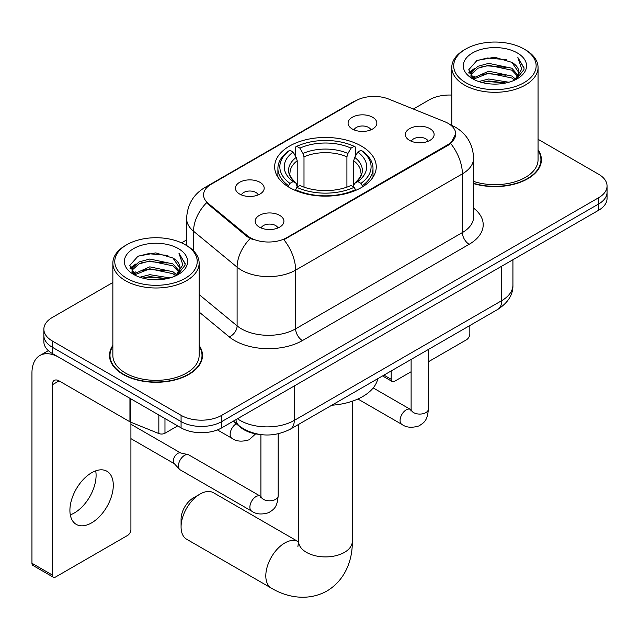 <?xml version="1.0" encoding="UTF-8"?>
<svg xmlns="http://www.w3.org/2000/svg" width="639" height="639" viewBox="0 0 639 639"><rect width="100%" height="100%" fill="white"/><g stroke="black" fill="none" stroke-linecap="round" stroke-linejoin="round"><path stroke-width="0.96" d="M361.378 146.067A50.808 29.33 0 0 0 306.017 139.709A50.808 29.33 0 0 0 274.65 166.811A50.808 29.33 0 0 0 289.531 187.554A50.808 29.33 0 0 0 344.9 193.913A50.808 29.33 0 0 0 376.259 166.811A50.808 29.33 0 0 0 361.378 146.067M239.641 194.048A14.377 8.299 180 0 1 236.789 191.7A14.377 8.299 180 0 1 241.55 181.38A14.377 8.299 180 0 1 259.977 182.307A14.377 8.299 180 0 1 262.829 191.7A14.377 8.299 180 0 1 239.641 194.048M258.228 194.911A8.627 4.984 0 0 0 255.912 192.483A8.627 4.984 0 0 0 247.413 191.221A8.627 4.984 0 0 0 241.39 194.911M352.297 129.006A14.377 8.299 180 0 1 349.445 126.658A14.377 8.299 180 0 1 354.206 116.338A14.377 8.299 180 0 1 372.633 117.264A14.377 8.299 180 0 1 375.484 126.658A14.377 8.299 180 0 1 352.297 129.006M370.884 129.869A8.627 4.984 0 0 0 368.567 127.441A8.627 4.984 0 0 0 360.069 126.179A8.627 4.984 0 0 0 354.054 129.869M259.37 227.117A14.377 8.299 180 0 1 256.511 224.768A14.377 8.299 180 0 1 261.279 214.456A14.377 8.299 180 0 1 279.698 215.383A14.377 8.299 180 0 1 282.558 224.768A14.377 8.299 180 0 1 259.37 227.117M277.949 227.979A8.627 4.984 0 0 0 275.633 225.551A8.627 4.984 0 0 0 267.134 224.289A8.627 4.984 0 0 0 261.119 227.979M409.575 140.396A14.377 8.299 180 0 1 406.723 138.048A14.377 8.299 180 0 1 411.484 127.728A14.377 8.299 180 0 1 429.911 128.655A14.377 8.299 180 0 1 432.763 138.048A14.377 8.299 180 0 1 409.575 140.396M428.162 141.259A8.627 4.984 0 0 0 425.846 138.831A8.627 4.984 0 0 0 417.347 137.569A8.627 4.984 0 0 0 411.324 141.259M444.688 121.698A25.879 14.945 180 0 1 448.147 123.375A25.879 14.945 180 0 1 455.727 133.942A25.879 14.945 180 0 1 448.147 144.502L286.815 237.644A25.879 14.945 180 0 1 247.317 235.655L208.234 203.426A25.879 14.945 180 0 1 203.553 194.855A25.879 14.945 180 0 1 211.134 184.288L355.723 100.81A25.879 14.945 180 0 1 388.871 99.133L444.688 121.698M259.099 434.368A28.755 16.606 180 0 1 240.903 427.579L233.203 421.229M112.855 345.435A46.495 26.846 0 0 0 109.501 355.444A46.495 26.846 0 0 0 123.119 374.422A46.495 26.846 0 0 0 173.784 380.245A46.495 26.846 0 0 0 202.491 355.444A46.495 26.846 0 0 0 199.136 345.435M109.98 357.864A46.495 26.846 0 0 0 109.82 358.575M455.727 133.942L450.655 143.456L448.147 145.277L283.908 239.729A33.555 19.37 60 0 1 295.633 270.129A38.348 22.141 180 0 1 241.406 270.129A38.348 22.141 180 0 1 237.109 267.174L193.561 231.262A38.348 22.141 180 0 1 186.62 218.57L186.62 245.544M112.855 282.51L52.286 317.487A28.755 16.606 0 0 0 43.859 329.221L43.859 341.745A28.755 16.606 0 0 0 52.286 353.487L181.077 427.842L181.077 421.58A28.755 16.606 0 0 0 221.749 421.58L598.623 203.993A28.755 16.606 0 0 0 607.05 192.251A28.755 16.606 0 0 1 598.623 203.993L221.749 421.58A28.755 16.606 0 0 1 181.077 421.58L52.286 347.225L181.077 421.58L181.077 415.318A28.755 16.606 0 0 0 221.749 415.318L598.623 197.731A28.755 16.606 0 0 0 607.05 185.989A28.755 16.606 0 0 0 598.623 174.247L538.054 139.278M43.859 335.483A28.755 16.606 0 0 0 52.286 347.225A28.755 16.606 0 0 1 43.859 335.483M253.132 239.729L247.317 236.789L206.493 202.795A33.555 22.437 129.5 0 0 193.561 231.262L193.561 250.839M473.611 183.625A46.495 26.846 0 0 0 541.409 159.766A46.495 26.846 0 0 0 538.054 149.758M451.781 95.083A28.755 16.606 0 0 0 429.168 99.892L413.345 109.029M186.62 239.921L181.556 242.852M43.859 329.221A28.755 16.606 0 0 0 52.286 340.962L181.077 415.318M202.172 358.575A46.495 26.846 0 0 0 202.012 357.864M541.089 162.897A46.495 26.846 0 0 0 540.929 162.186M181.077 427.842A28.755 16.606 0 0 0 221.749 427.842L598.623 210.255A28.755 16.606 0 0 0 607.05 198.513L607.05 185.989M383.943 375.125L391.204 379.318A4.792 2.764 120 0 0 392.202 381.515A4.792 2.764 120 0 0 394.598 381.275L411.117 371.738M428.37 361.778L466.446 339.796A4.792 2.764 120 0 0 469.833 333.925L469.833 325.531M391.204 379.318L391.204 370.932M465.767 82.671A41.223 23.795 0 0 0 524.068 82.671A41.223 23.795 0 0 0 524.068 49.019L525.418 49.802A43.14 24.905 0 0 1 538.054 67.407A43.14 24.905 0 0 1 511.424 90.418A43.14 24.905 0 0 1 464.417 85.019A43.14 24.905 0 0 1 451.781 67.407A43.14 24.905 0 0 1 464.417 49.802L465.767 49.019A41.223 23.795 0 0 0 465.767 82.671M473.611 181.428A43.14 24.905 0 0 0 538.054 159.766L538.054 67.407M473.611 183.313A46.016 26.566 0 0 0 540.929 159.766A46.016 26.566 0 0 0 538.054 150.524M478.771 81.552L488.715 78.996L508.884 82.231M481.614 82.415L488.715 80.953L505.936 82.966M472.596 78.325L488.715 71.177L511.863 76.057L515.585 79.148M473.555 79.164L488.715 73.134L511.863 78.014L514.555 80.075M471.239 77.023L470.951 75.09L471.766 71.824L477.972 66.272L488.715 63.349L511.863 68.229L518.197 75.418M471.023 76.073L471.766 73.781L477.972 68.229L488.715 65.306L511.863 70.186L517.75 76.353M514.307 80.274A23.962 13.834 0 0 0 518.884 72.143A23.962 13.834 0 0 0 511.863 62.358L518.868 72.614M517.286 52.933A31.63 18.267 0 0 0 472.62 52.893A31.63 18.267 0 0 0 472.413 78.677A31.63 18.267 0 0 0 472.548 78.757A31.63 18.267 0 0 0 517.422 78.677A31.63 18.267 0 0 0 517.286 52.933M511.863 62.358L494.642 57.222L476.95 60.473L468.746 69.747L474.186 79.627M516.272 79.316L523.916 69.619L524.068 67.886L517.854 57.486L521.767 69.132L514.563 80.163M525.418 49.802L524.068 49.019A41.223 23.795 0 0 0 465.767 49.019M517.854 57.486L524.06 68.277M476.542 60.681L487.373 58.005L506.783 59.746M469.058 73.277L472.596 70.498M480.376 67.191L487.373 65.833L506.096 67.367M480.376 75.019L487.373 73.661L506.096 75.194M481.814 82.471L487.373 81.488L505.904 82.974M468.85 72.511L474.657 68.381M471.941 77.766L474.657 76.209M181.077 526.935L181.077 519.108A17.253 9.96 -60 0 1 193.274 497.981L200.055 494.067A26.838 15.496 120 0 0 181.077 526.935A26.838 15.496 120 0 0 186.636 539.228L271.367 588.144A26.838 15.496 -60 0 1 267.254 566.633A26.838 15.496 -60 0 1 284.786 542.982A26.838 15.496 -60 0 1 298.205 541.656L298.613 541.88M288.62 187.011L288.62 185.733L289.978 183.377A45.633 26.343 0 0 1 289.978 150.245L293.117 152.058A41.223 23.795 0 0 0 293.117 181.572L296.216 183.329L297.215 187.027M297.215 185.518L297.215 160.74L296.216 157.394L293.117 152.058M295.394 155.98L295.394 147.106L296.76 146.331A45.633 26.343 0 0 1 354.15 146.331L351.019 148.144A41.223 23.795 0 0 0 299.899 148.144L302.99 153.48L303.996 156.827L303.996 187.131M346.913 187.131L346.913 156.827L347.92 153.48L351.019 148.144M331.793 405.23A52.725 30.44 0 0 0 377.801 378.671M295.394 189.647A47.55 27.453 0 0 0 355.516 189.647L354.15 187.291A45.633 26.343 0 0 1 296.76 187.291L295.394 190.462M355.516 190.462L355.516 189.647M289.978 150.245L288.62 151.02A47.55 27.453 0 0 0 277.909 168.376A47.55 27.453 0 0 0 288.62 185.733M354.15 146.331L355.516 147.106L355.516 155.98M296.76 187.291L299.899 185.486A41.223 23.795 0 0 0 351.019 185.486L354.15 187.291M293.117 181.572L289.978 183.377M299.899 148.144L296.76 146.331M296.216 157.394A36.87 21.287 0 0 0 296.216 183.329L296.392 183.449C291.152 178.377 289.02 174.942 289.986 173.129A35.472 20.48 0 0 1 297.215 160.74M362.297 185.733A47.55 27.453 0 0 0 373 168.376A47.55 27.453 0 0 0 362.297 151.02L360.931 150.245A45.633 26.343 0 0 1 360.931 183.377L362.297 185.733L362.297 187.011M360.931 183.377L357.792 181.572A41.223 23.795 0 0 0 357.792 152.058L360.931 150.245M357.792 152.058L354.701 157.394L353.694 160.74L353.694 185.518L354.701 183.329L357.792 181.572M353.694 160.74A35.472 20.48 0 0 1 360.923 173.129C361.89 174.95 359.757 178.393 354.525 183.449L354.701 183.329A36.87 21.287 0 0 0 354.701 157.394M353.694 187.027L353.694 185.518M298.205 541.656L213.474 492.733A26.838 15.496 120 0 0 200.055 494.067L193.274 497.981M278.165 433.809L278.165 495.824C277.182 507.989 273.676 509.291 268.851 512.614C261.726 514.818 255.999 514.323 251.662 511.12L180.222 469.873A8.627 4.984 -60 0 1 179.527 469.314A8.627 4.984 -60 0 1 178.433 465.927A8.627 4.984 -60 0 1 184.535 455.359A8.627 4.984 -60 0 1 188.018 454.609A8.627 4.984 -60 0 1 188.848 454.928L260.88 496.487M179.527 469.314L174.135 463.483A6.23 3.594 -60 0 1 173.345 461.031A6.23 3.594 -60 0 1 177.754 453.402A6.23 3.594 -60 0 1 180.27 452.859L188.018 454.609M95.698 470.855A30.672 17.708 -60 0 1 74.396 512.933A30.672 17.708 -60 0 1 70.298 514.85M91.601 522.87A30.672 17.708 120 0 0 111.641 495.832A30.672 17.708 120 0 0 106.937 471.255A30.672 17.708 120 0 0 91.601 472.772A30.672 17.708 120 0 0 71.56 499.802A30.672 17.708 120 0 0 76.265 524.387A30.672 17.708 120 0 0 91.601 522.87M164.974 418.545L164.974 433.226L177.69 425.886M129.941 398.321L59.068 357.401A38.348 22.141 -120 0 0 39.89 355.5A38.348 22.141 -120 0 0 31.95 373.056L31.95 563.255L52.286 574.996L52.286 384.798A9.585 5.535 60 0 1 54.267 380.405A9.585 5.535 60 0 1 59.068 380.884L129.941 421.804L129.941 398.321A4.792 2.764 0 0 0 130.58 398.632M52.286 574.996A4.792 2.764 120 0 0 53.277 577.185L32.94 565.451A4.792 2.764 -60 0 1 31.95 563.255M53.277 577.185A4.792 2.764 120 0 0 55.673 576.953L127.528 535.466A4.792 2.764 120 0 0 130.915 529.595L130.915 422.251M164.974 433.226A4.792 2.764 180 0 1 158.839 433.538L130.58 422.115A4.792 2.764 180 0 1 129.941 421.804M126.849 278.348A41.223 23.795 0 0 0 185.142 278.348A41.223 23.795 0 0 0 185.142 244.689L186.5 245.472A43.14 24.905 0 0 1 199.136 263.084A43.14 24.905 0 0 1 172.506 286.096A43.14 24.905 0 0 1 125.492 280.697A43.14 24.905 0 0 1 112.855 263.084A43.14 24.905 0 0 1 125.492 245.472L126.849 244.689A41.223 23.795 0 0 0 126.849 278.348M112.855 263.084L112.855 355.444A43.14 24.905 0 0 0 125.492 373.056A43.14 24.905 0 0 0 172.506 378.456A43.14 24.905 0 0 0 199.136 355.444L199.136 263.084M112.855 346.202A46.016 26.566 0 0 0 109.98 355.444A46.016 26.566 0 0 0 123.463 374.23A46.016 26.566 0 0 0 173.6 379.989A46.016 26.566 0 0 0 202.012 355.444A46.016 26.566 0 0 0 199.136 346.202M139.845 277.222L149.79 274.674L169.958 277.909M142.697 278.093L149.79 276.631L167.011 278.636M133.647 274.035L149.79 266.846L172.945 271.735L176.668 274.818M134.637 274.842L149.79 268.803L172.945 273.692L175.637 275.752M132.313 272.693L132.033 270.768L132.848 267.501L139.046 261.95L149.79 259.019L172.945 263.907L179.279 271.096M132.105 271.743L132.848 269.458L139.046 263.907L149.79 260.976L172.945 265.864L178.824 272.03M175.39 275.952A23.962 13.834 0 0 0 179.958 267.821A23.962 13.834 0 0 0 172.945 258.036L179.95 268.292M178.361 248.603A31.63 18.267 0 0 0 133.695 248.563A31.63 18.267 0 0 0 133.487 274.355A31.63 18.267 0 0 0 133.623 274.435A31.63 18.267 0 0 0 178.505 274.355A31.63 18.267 0 0 0 178.361 248.603M172.945 258.036L155.724 252.9L138.032 256.151L129.821 265.425L135.268 275.305M177.354 274.994L184.99 265.297L185.15 263.556L178.928 253.164L182.85 264.81L175.637 275.832M186.5 245.472L185.142 244.689A41.223 23.795 0 0 0 126.849 244.689M178.928 253.164L185.142 263.947M137.617 256.359L148.448 253.683L167.865 255.424M130.132 268.947L133.671 266.175M141.459 262.861L148.448 261.511L167.17 263.044M141.459 270.688L148.448 269.338L167.17 270.872M142.888 278.141L148.448 277.166L166.987 278.644M129.933 268.18L135.74 264.051M133.016 273.444L135.74 271.879M208.234 203.426L208.234 204.56M247.317 235.655L247.317 236.789M286.815 237.644L286.815 238.419M448.147 144.502L448.147 145.277M240.903 427.171L240.903 427.579M473.611 208.13A47.933 27.669 180 0 1 469.162 244.298L302.407 340.571A9.585 5.535 60 0 1 295.633 328.829L462.38 232.564A38.348 22.141 0 0 0 473.611 216.909L473.611 158.2A38.348 22.141 180 0 1 462.38 173.856A33.555 19.37 -120 0 0 450.655 143.456M302.407 340.571A47.933 27.669 180 0 1 234.625 340.571A47.933 27.669 180 0 1 229.257 336.881L199.136 312.04M250.176 238.563A33.555 22.437 129.5 0 0 237.109 267.174L237.109 325.874A38.348 22.141 0 0 0 241.406 328.829A38.348 22.141 0 0 0 295.633 328.829L295.633 270.129L462.38 173.856L462.38 232.564A9.585 5.535 60 0 0 469.162 244.298M473.611 158.2C472.964 144.414 466.901 134.078 455.431 127.193L450.591 124.829A33.555 15.711 112 0 0 450.136 124.661M208.282 186.245A33.555 19.37 -120 0 0 204.799 187.554C193.329 194.44 187.275 204.776 186.62 218.57M204.799 187.554L352.904 102.048A33.555 19.37 60 0 1 355.452 100.97M221.749 415.318L221.749 427.842M598.623 197.731L598.623 210.255M52.286 340.962L52.286 353.487M199.136 294.563L237.109 325.874A9.585 6.414 -50.5 0 1 229.257 336.881M237.468 418.769A38.348 22.141 0 0 0 240.048 420.406A38.348 22.141 0 0 0 294.275 420.406L501.695 300.657A38.348 22.141 0 0 0 512.925 285.002C513.205 294.515 508.141 302.662 497.725 309.436L290.306 429.184A19.17 11.071 60 0 0 294.275 420.406L294.275 385.972M501.695 266.215L501.695 300.657A19.17 11.071 60 0 1 497.725 309.436M235.919 419.663A19.17 12.82 129.5 0 0 239.258 425.894L233.435 421.093M352.297 401.212L352.297 541.417A26.838 15.496 180 0 1 344.437 552.376A26.838 15.496 180 0 1 306.48 552.376A26.838 15.496 180 0 1 298.613 541.417L297.894 546.561M346.913 156.827A35.472 20.48 0 0 0 303.996 156.827M347.92 153.48A36.87 21.287 0 0 0 302.99 153.48M428.37 349.477L428.37 409.104A8.627 4.984 180 0 1 425.446 412.834A8.627 4.984 180 0 1 413.641 412.626A8.627 4.984 180 0 1 411.117 409.104L410.837 410.965L411.612 410.326M428.37 409.104C427.395 421.269 423.881 422.571 419.064 425.886C411.939 428.09 406.204 427.595 401.875 424.4A8.627 4.984 -60 0 1 400.549 417.483A8.627 4.984 -60 0 1 406.188 409.887A8.627 4.984 -60 0 1 406.572 409.679A8.627 4.984 -60 0 1 410.502 409.455L411.093 409.767M278.165 495.824A8.627 4.984 180 0 1 275.241 499.562A8.627 4.984 180 0 1 263.436 499.347A8.627 4.984 180 0 1 260.904 495.824L260.632 497.685L261.399 497.046M251.662 511.12A8.627 4.984 -60 0 1 250.344 504.211A8.627 4.984 -60 0 1 255.975 496.607A8.627 4.984 -60 0 1 256.359 496.399A8.627 4.984 -60 0 1 260.289 496.176M217.404 429.903L231.941 438.29A8.627 4.984 -60 0 1 230.615 431.381A8.627 4.984 -60 0 1 236.254 423.777A8.627 4.984 -60 0 1 236.278 423.761M52.286 384.798L59.068 380.884M130.58 398.688L130.58 422.115M158.839 433.538L158.839 415.007M352.904 102.048L359.062 99.189M450.591 124.829L450.088 124.629M290.306 429.184C274.874 436.94 259.45 436.94 244.018 429.184L239.258 425.894M512.925 285.002L512.925 259.73M392.202 381.515L382.537 375.932M540.929 163.616L540.929 159.766M470.951 76.688L470.951 75.09M451.781 125.332L451.781 67.407M352.297 541.417C352.648 559.029 345.819 579.741 326.96 590.995C307.806 601.69 286.456 597.257 271.367 588.144M277.909 177.147L277.909 168.376M373 177.147L373 168.376M298.613 424.384L298.613 541.417M401.875 424.4L357.896 399.008M411.117 359.438L411.117 409.104M410.502 409.455L373.2 387.921M130.915 438.642L174.359 463.722M260.904 434.616L260.904 495.824M130.915 424.256L180.589 452.931M231.941 438.29C236.19 441.477 241.917 441.972 249.13 439.784L255.624 433.857M39.89 355.5L48.324 350.635M202.012 359.286L202.012 355.444M132.033 272.358L132.033 270.768M109.98 359.286L109.98 355.444"/></g></svg>
